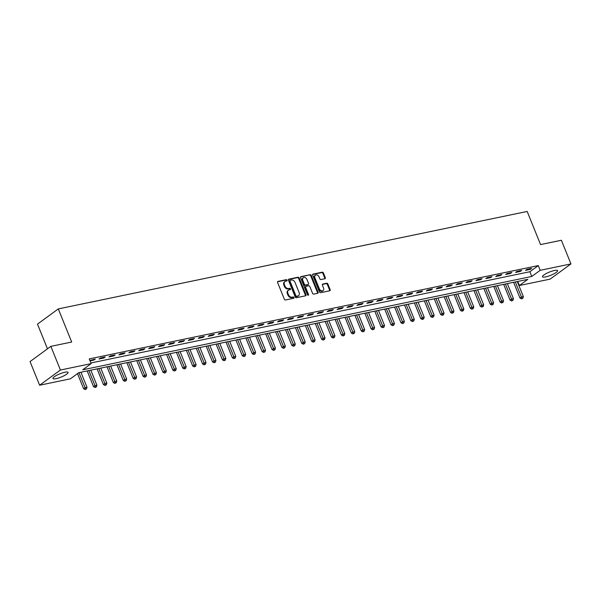 <?xml version="1.0" encoding="UTF-8"?>
<svg xmlns="http://www.w3.org/2000/svg" width="601" height="601" viewBox="0 0 601 601"><rect width="100%" height="100%" fill="white"/><g stroke="black" fill="none" stroke-linecap="round" stroke-linejoin="round"><path stroke-width="0.9" d="M287.068 280.209A0.721 0.533 53.8 0 0 286.264 279.675L277.985 281.396A1.029 0.766 53.8 0 0 277.587 282.485L284.341 299.208A1.029 0.766 53.8 0 0 285.498 299.974L293.769 298.254A0.721 0.533 53.8 0 0 293.243 296.954L292.176 297.172A3.283 2.449 53.8 0 1 288.48 294.723L287.917 293.326A3.283 2.449 53.8 0 1 288.472 290.163A3.283 2.449 53.8 0 1 289.209 289.84L290.275 289.614A0.721 0.533 53.8 0 0 289.75 288.315L288.683 288.533A3.283 2.449 53.8 0 1 284.987 286.084L284.423 284.686A3.283 2.449 53.8 0 1 284.979 281.523A3.283 2.449 53.8 0 1 285.715 281.2L286.79 280.975A0.721 0.533 53.8 0 0 287.068 280.209M286.557 281.02A0.721 0.533 53.8 0 0 285.7 280.081L277.549 281.779M293.543 298.299A0.721 0.533 53.8 0 0 292.679 297.367L291.613 297.585L292.176 297.172M290.05 289.659A0.721 0.533 53.8 0 0 289.194 288.728L288.119 288.946L288.683 288.533M545.648 276.911A8.151 1.743 -22 0 1 542.478 276.753A8.151 1.743 -22 0 1 546.264 273.523A8.151 1.743 -22 0 1 554.423 270.495A8.151 1.743 -22 0 1 557.593 270.653A8.151 1.743 -22 0 1 553.806 273.883A8.151 1.743 -22 0 1 545.648 276.911M56.141 378.653A8.151 1.743 -22 0 1 52.971 378.502A8.151 1.743 -22 0 1 56.757 375.264A8.151 1.743 -22 0 1 64.908 372.237A8.151 1.743 -22 0 1 68.078 372.395A8.151 1.743 -22 0 1 64.292 375.625A8.151 1.743 -22 0 1 56.141 378.653M324.908 278.744A1.029 0.766 53.8 0 0 325.306 277.647L323.413 272.959A1.029 0.766 53.8 0 0 322.264 272.193L313.068 274.101A1.029 0.766 53.8 0 0 312.67 275.19L319.424 291.913A1.029 0.766 53.8 0 0 320.581 292.679L329.769 290.771A1.029 0.766 53.8 0 0 330.167 289.682L327.883 284.01A1.029 0.766 53.8 0 0 326.726 283.244L322.797 284.063A1.029 0.766 53.8 0 0 322.391 285.152L323.526 287.962A2.742 2.043 53.8 0 1 323.06 290.614A2.742 2.043 53.8 0 1 319.356 288.833L314.909 277.82A2.742 2.043 53.8 0 1 315.375 275.175A2.742 2.043 53.8 0 1 319.078 276.956L319.822 278.789A1.029 0.766 53.8 0 0 320.972 279.555L324.908 278.744M39.613 385.233L30.05 361.569L50.852 346.364L71.684 342.037L58.297 308.914L527.182 211.454L540.562 244.584L561.387 240.257L570.95 263.914L550.148 279.119L519.399 285.513L527.836 279.345L78.784 372.68L70.355 378.84L39.613 385.233L60.416 370.028L91.157 363.635L82.72 369.803L531.772 276.468L540.209 270.307L570.95 263.914M50.852 346.364L60.416 370.028M90.894 362.974L529.864 271.735L538.293 265.574L89.248 358.902L91.157 363.635M538.293 265.574L540.209 270.307M299.193 277.993A1.029 0.766 53.8 0 0 298.043 277.226L288.856 279.134A1.029 0.766 53.8 0 0 288.45 280.224L295.204 296.947A1.029 0.766 53.8 0 0 296.361 297.713L305.548 295.805A1.029 0.766 53.8 0 0 305.954 294.715L299.193 277.993L298.629 278.406A1.029 0.766 53.8 0 0 297.48 277.639L288.412 279.518M300.958 276.618L310.154 274.71A1.029 0.766 53.8 0 1 311.303 275.476L318.064 292.199A1.029 0.766 53.8 0 1 317.659 293.288L313.722 294.107A1.029 0.766 53.8 0 1 312.573 293.341L309.831 286.557A1.029 0.766 53.8 0 0 308.674 285.791L306.067 286.331A1.029 0.766 53.8 0 0 305.661 287.421L308.516 294.482A0.721 0.533 53.8 0 1 307.427 294.708L300.56 277.707A1.029 0.766 53.8 0 1 300.958 276.618L300.568 276.911M90.037 360.87L93.899 360.074L95.304 359.045L89.895 360.51M99.052 359L103.815 358.008L105.22 356.979L100.457 357.971L99.052 359M108.969 356.941L113.732 355.95L115.137 354.921L110.374 355.912L108.969 356.941M118.885 354.875L123.648 353.884L125.053 352.862L120.29 353.846L118.885 354.875M128.802 352.817L133.565 351.825L134.97 350.796L130.214 351.788L128.802 352.817M138.718 350.751L143.481 349.767L144.886 348.738L140.131 349.729L138.718 350.751M148.642 348.693L153.398 347.701L154.803 346.679L150.047 347.663L148.642 348.693M158.559 346.634L163.314 345.643L164.719 344.613L159.964 345.605L158.559 346.634M168.475 344.568L173.231 343.584L174.643 342.555L169.88 343.547L168.475 344.568M178.392 342.51L183.147 341.518L184.56 340.489L179.797 341.481L178.392 342.51M188.308 340.451L193.071 339.46L194.476 338.431L189.713 339.422L188.308 340.451M198.225 338.386L202.988 337.394L204.393 336.372L199.63 337.356L198.225 338.386M208.141 336.327L212.904 335.335L214.309 334.306L209.546 335.298L208.141 336.327M218.058 334.261L222.821 333.277L224.226 332.248L219.463 333.239L218.058 334.261M227.974 332.203L232.737 331.211L234.142 330.189L229.379 331.174L227.974 332.203M237.891 330.144L242.654 329.153L244.059 328.123L239.296 329.115L237.891 330.144M247.807 328.078L252.57 327.094L253.975 326.065L249.22 327.057L247.807 328.078M257.731 326.02L262.487 325.028L263.892 323.999L259.136 324.991L257.731 326.02M267.648 323.962L272.403 322.97L273.808 321.941L269.053 322.932L267.648 323.962M277.564 321.896L282.32 320.904L283.725 319.882L278.969 320.866L277.564 321.896M287.481 319.837L292.236 318.846L293.649 317.816L288.886 318.808L287.481 319.837M297.397 317.771L302.16 316.787L303.565 315.758L298.802 316.75L297.397 317.771M307.314 315.713L312.077 314.721L313.482 313.699L308.719 314.684L307.314 315.713M317.23 313.654L321.993 312.663L323.398 311.634L318.635 312.625L317.23 313.654M327.147 311.588L331.91 310.604L333.315 309.575L328.552 310.567L327.147 311.588M337.063 309.53L341.826 308.538L343.231 307.509L338.468 308.501L337.063 309.53M346.98 307.472L351.743 306.48L353.148 305.451L348.385 306.442L346.98 307.472M356.896 305.406L361.659 304.414L363.064 303.392L358.309 304.376L356.896 305.406M366.813 303.347L371.576 302.356L372.981 301.326L368.225 302.318L366.813 303.347M376.737 301.281L381.492 300.297L382.897 299.268L378.142 300.26L376.737 301.281M386.653 299.223L391.409 298.231L392.814 297.21L388.058 298.194L386.653 299.223M396.57 297.164L401.325 296.173L402.738 295.144L397.975 296.135L396.57 297.164M406.486 295.099L411.242 294.114L412.654 293.085L407.891 294.077L406.486 295.099M416.403 293.04L421.166 292.048L422.571 291.019L417.808 292.011L416.403 293.04M426.319 290.982L431.082 289.99L432.487 288.961L427.724 289.952L426.319 290.982M436.236 288.916L440.999 287.924L442.404 286.902L437.641 287.887L436.236 288.916M446.152 286.857L450.915 285.866L452.32 284.836L447.557 285.828L446.152 286.857M456.069 284.791L460.832 283.807L462.237 282.778L457.474 283.77L456.069 284.791M465.985 282.733L470.748 281.741L472.153 280.72L467.39 281.704L465.985 282.733M475.902 280.675L480.665 279.683L482.07 278.654L477.314 279.645L475.902 280.675M485.826 278.609L490.581 277.624L491.986 276.595L487.231 277.587L485.826 278.609M495.742 276.55L500.498 275.558L501.903 274.529L497.147 275.521L495.742 276.55M505.659 274.492L510.414 273.5L511.819 272.471L507.064 273.463L505.659 274.492M515.575 272.426L520.331 271.434L521.743 270.412L516.98 271.397L515.575 272.426M525.492 270.367L530.255 269.376L531.66 268.346L526.897 269.338L525.492 270.367M58.297 308.914L37.495 324.119L47.479 348.835M517.754 281.441L519.399 285.513M529.864 271.735L531.772 276.468M93.899 360.074L93.621 359.39M103.815 358.008L103.537 357.332M113.732 355.95L113.454 355.274M123.648 353.884L123.37 353.208M133.565 351.825L133.294 351.149M143.481 349.767L143.211 349.083M153.398 347.701L153.127 347.025M163.314 345.643L163.044 344.966M173.231 343.584L172.96 342.901M183.147 341.518L182.877 340.842M193.071 339.46L192.793 338.784M202.988 337.394L202.71 336.718M212.904 335.335L212.626 334.659M222.821 333.277L222.543 332.593M232.737 331.211L232.459 330.535M242.654 329.153L242.383 328.477M252.57 327.094L252.3 326.411M262.487 325.028L262.216 324.352M272.403 322.97L272.133 322.294M282.32 320.904L282.049 320.228M292.236 318.846L291.966 318.169M302.16 316.787L301.882 316.103M312.077 314.721L311.799 314.045M321.993 312.663L321.715 311.987M331.91 310.604L331.632 309.921M341.826 308.538L341.548 307.862M351.743 306.48L351.465 305.804M361.659 304.414L361.389 303.738M371.576 302.356L371.305 301.679M381.492 300.297L381.222 299.614M391.409 298.231L391.138 297.555M401.325 296.173L401.055 295.497M411.242 294.114L410.971 293.431M421.166 292.048L420.888 291.372M431.082 289.99L430.804 289.314M440.999 287.924L440.721 287.248M450.915 285.866L450.637 285.19M460.832 283.807L460.554 283.124M470.748 281.741L470.478 281.065M480.665 279.683L480.394 279.007M490.581 277.624L490.311 276.941M500.498 275.558L500.227 274.882M510.414 273.5L510.144 272.824M520.331 271.434L520.06 270.758M530.255 269.376L529.977 268.7M284.979 281.523L284.416 281.929A3.283 2.449 53.8 0 0 283.867 285.099L284.423 284.686M288.119 288.946A3.283 2.449 53.8 0 1 284.431 286.489L283.867 285.099M288.472 290.163L287.909 290.568A3.283 2.449 53.8 0 0 287.353 293.739L287.917 293.326M291.613 297.585A3.283 2.449 53.8 0 1 287.917 295.129L287.353 293.739M305.428 295.827A1.029 0.766 53.8 0 0 305.391 295.129L298.629 278.406M290.23 280.261A0.721 0.533 53.8 0 0 289.952 281.02L295.88 295.7A0.721 0.533 53.8 0 0 296.691 296.24L297.818 296A3.283 2.449 53.8 0 0 298.554 295.677A3.283 2.449 53.8 0 0 299.11 292.514L295.053 282.478A3.283 2.449 53.8 0 0 291.365 280.021L290.23 280.261M289.674 280.667A0.721 0.533 53.8 0 0 289.389 281.433L289.952 281.02M298.554 295.677L297.991 296.09A3.283 2.449 53.8 0 1 297.255 296.413L296.128 296.646A0.721 0.533 53.8 0 1 295.316 296.113L289.389 281.433M300.523 277.001L310.154 274.71M317.538 293.311A1.029 0.766 53.8 0 0 317.501 292.612L310.74 275.889A1.029 0.766 53.8 0 0 309.59 275.123M305.503 286.745A1.029 0.766 53.8 0 0 305.105 287.834L307.952 294.896L308.516 294.482M306.991 279.518A2.742 2.043 53.8 0 0 303.287 277.737A2.742 2.043 53.8 0 0 302.821 280.389L304.391 284.265A1.029 0.766 53.8 0 0 305.541 285.032L308.148 284.491A1.029 0.766 53.8 0 0 308.553 283.402L306.991 279.518M303.287 277.737L302.724 278.15A2.742 2.043 53.8 0 0 302.258 280.795L302.821 280.389M307.982 284.611A1.029 0.766 53.8 0 1 307.592 284.897L304.977 285.445A1.029 0.766 53.8 0 1 303.828 284.679L302.258 280.795M315.375 275.175L314.811 275.589A2.742 2.043 53.8 0 0 314.353 278.233L314.909 277.82M323.06 290.614L322.497 291.027A2.742 2.043 53.8 0 1 318.8 289.239L314.353 278.233M329.649 290.794A1.029 0.766 53.8 0 0 329.611 290.095L327.32 284.423A1.029 0.766 53.8 0 0 326.163 283.657L322.354 284.453M324.788 278.766A1.029 0.766 53.8 0 0 324.75 278.06L322.85 273.372A1.029 0.766 53.8 0 0 321.7 272.606L312.633 274.484M77.506 373.619L83.614 388.742L85.026 387.72L87.01 387.307L80.917 372.237M78.934 372.65L85.695 389.132L85.132 389.546L86.484 388.967L85.695 389.132M87.01 387.307L86.484 388.967M85.132 389.546L83.614 388.742M87.175 370.937L93.538 386.683L94.943 385.654L96.926 385.241L90.834 370.178M88.85 370.584L95.612 387.074L95.048 387.48L96.408 386.909L95.612 387.074M96.926 385.241L96.408 386.909M95.048 387.48L93.538 386.683M97.092 368.871L103.455 384.625L104.859 383.596L106.843 383.183L100.75 368.113M98.767 368.526L105.528 385.008L104.965 385.421L106.324 384.843L105.528 385.008M106.843 383.183L106.324 384.843M104.965 385.421L103.455 384.625M107.008 366.813L113.371 382.559L114.776 381.53L116.759 381.124L110.667 366.054M108.683 366.467L115.445 382.95L114.881 383.363L116.241 382.784L115.445 382.95M116.759 381.124L116.241 382.784M114.881 383.363L113.371 382.559M116.925 364.754L123.288 380.501L124.692 379.471L126.676 379.058L120.591 363.988M118.607 364.401L125.361 380.884L124.798 381.297L126.157 380.718L125.361 380.884M126.676 379.058L126.157 380.718M124.798 381.297L123.288 380.501M126.841 362.688L133.204 378.435L134.609 377.413L136.592 377L130.507 361.93M128.524 362.343L135.278 378.825L134.714 379.239L136.074 378.66L135.278 378.825M136.592 377L136.074 378.66M134.714 379.239L133.204 378.435M136.758 360.63L143.121 376.376L144.525 375.347L146.509 374.934L140.424 359.871M138.44 360.284L145.194 376.767L144.638 377.173L145.99 376.602L145.194 376.767M146.509 374.934L145.99 376.602M144.638 377.173L143.121 376.376M146.674 358.572L153.037 374.318L154.442 373.289L156.425 372.875L150.34 357.805M148.357 358.219L155.111 374.701L154.555 375.114L155.907 374.536L155.111 374.701M156.425 372.875L155.907 374.536M154.555 375.114L153.037 374.318M156.591 356.506L162.954 372.252L164.358 371.23L166.342 370.817L160.257 355.747M158.273 356.16L165.035 372.643L164.471 373.056L165.823 372.477L165.035 372.643M166.342 370.817L165.823 372.477M164.471 373.056L162.954 372.252M166.507 354.447L172.87 370.193L174.275 369.164L176.258 368.751L170.173 353.688M168.19 354.094L174.951 370.584L174.388 370.99L175.74 370.419L174.951 370.584M176.258 368.751L175.74 370.419M174.388 370.99L172.87 370.193M176.424 352.381L182.787 368.135L184.191 367.106L186.182 366.693L180.09 351.623M178.106 352.036L184.868 368.518L184.304 368.931L185.656 368.353L184.868 368.518M186.182 366.693L185.656 368.353M184.304 368.931L182.787 368.135M186.348 350.323L192.703 366.069L194.115 365.04L196.099 364.634L190.006 349.564M188.023 349.977L194.784 366.46L194.221 366.873L195.573 366.294L194.784 366.46M196.099 364.634L195.573 366.294M194.221 366.873L192.703 366.069M196.264 348.264L202.627 364.011L204.032 362.981L206.015 362.568L199.923 347.498M197.939 347.911L204.701 364.394L204.137 364.807L205.497 364.229L204.701 364.394M206.015 362.568L205.497 364.229M204.137 364.807L202.627 364.011M206.181 346.199L212.544 361.945L213.948 360.923L215.932 360.51L209.839 345.44M207.856 345.853L214.617 362.335L214.054 362.749L215.413 362.17L214.617 362.335M215.932 360.51L215.413 362.17M214.054 362.749L212.544 361.945M216.097 344.14L222.46 359.886L223.865 358.857L225.848 358.444L219.756 343.381M217.772 343.795L224.534 360.277L223.97 360.683L225.33 360.112L224.534 360.277M225.848 358.444L225.33 360.112M223.97 360.683L222.46 359.886M226.014 342.082L232.377 357.828L233.781 356.799L235.765 356.385L229.68 341.315M227.696 341.729L234.45 358.211L233.887 358.624L235.246 358.046L234.45 358.211M235.765 356.385L235.246 358.046M233.887 358.624L232.377 357.828M235.93 340.016L242.293 355.762L243.698 354.74L245.681 354.327L239.596 339.257M237.613 339.67L244.367 356.153L243.803 356.566L245.163 355.987L244.367 356.153M245.681 354.327L245.163 355.987M243.803 356.566L242.293 355.762M245.847 337.957L252.21 353.704L253.614 352.674L255.598 352.261L249.513 337.199M247.529 337.604L254.283 354.094L253.72 354.5L255.079 353.929L254.283 354.094M255.598 352.261L255.079 353.929M253.72 354.5L252.21 353.704M255.763 335.891L262.126 351.645L263.531 350.616L265.514 350.203L259.429 335.133M257.446 335.546L264.2 352.028L263.644 352.441L264.996 351.863L264.2 352.028M265.514 350.203L264.996 351.863M263.644 352.441L262.126 351.645M265.68 333.833L272.043 349.579L273.447 348.55L275.431 348.144L269.346 333.074M267.362 333.487L274.124 349.97L273.56 350.383L274.912 349.805L274.124 349.97M275.431 348.144L274.912 349.805M273.56 350.383L272.043 349.579M275.596 331.775L281.959 347.521L283.364 346.492L285.347 346.078L279.262 331.008M277.279 331.421L284.04 347.904L283.477 348.317L284.829 347.739L284.04 347.904M285.347 346.078L284.829 347.739M283.477 348.317L281.959 347.521M285.513 329.709L291.876 345.455L293.28 344.433L295.264 344.02L289.179 328.95M287.195 329.363L293.957 345.845L293.393 346.259L294.745 345.68L293.957 345.845M295.264 344.02L294.745 345.68M293.393 346.259L291.876 345.455M295.437 327.65L301.792 343.396L303.204 342.367L305.188 341.954L299.095 326.891M297.112 327.305L303.873 343.787L303.31 344.193L304.662 343.622L303.873 343.787M305.188 341.954L304.662 343.622M303.31 344.193L301.792 343.396M305.353 325.592L311.716 341.338L313.121 340.309L315.104 339.896L309.012 324.825M307.028 325.239L313.79 341.721L313.226 342.134L314.578 341.556L313.79 341.721M315.104 339.896L314.578 341.556M313.226 342.134L311.716 341.338M315.27 323.526L321.633 339.272L323.037 338.25L325.021 337.837L318.928 322.767M316.945 323.18L323.706 339.663L323.143 340.076L324.502 339.497L323.706 339.663M325.021 337.837L324.502 339.497M323.143 340.076L321.633 339.272M325.186 321.467L331.549 337.214L332.954 336.184L334.937 335.771L328.845 320.709M326.861 321.114L333.623 337.604L333.059 338.01L334.419 337.439L333.623 337.604M334.937 335.771L334.419 337.439M333.059 338.01L331.549 337.214M335.103 319.401L341.466 335.155L342.87 334.126L344.854 333.713L338.761 318.643M336.778 319.056L343.539 335.538L342.976 335.951L344.335 335.373L343.539 335.538M344.854 333.713L344.335 335.373M342.976 335.951L341.466 335.155M345.019 317.343L351.382 333.089L352.787 332.06L354.77 331.654L348.685 316.584M346.702 316.997L353.456 333.48L352.892 333.893L354.252 333.315L353.456 333.48M354.77 331.654L354.252 333.315M352.892 333.893L351.382 333.089M354.936 315.285L361.299 331.031L362.704 330.002L364.687 329.588L358.602 314.518M356.618 314.932L363.372 331.414L362.809 331.827L364.168 331.249L363.372 331.414M364.687 329.588L364.168 331.249M362.809 331.827L361.299 331.031M364.852 313.219L371.215 328.965L372.62 327.943L374.603 327.53L368.518 312.46M366.535 312.873L373.289 329.356L372.733 329.769L374.085 329.19L373.289 329.356M374.603 327.53L374.085 329.19M372.733 329.769L371.215 328.965M374.769 311.16L381.132 326.906L382.536 325.877L384.52 325.464L378.435 310.401M376.451 310.815L383.205 327.297L382.649 327.703L384.001 327.132L383.205 327.297M384.52 325.464L384.001 327.132M382.649 327.703L381.132 326.906M384.685 309.102L391.048 324.848L392.453 323.819L394.436 323.406L388.351 308.336M386.368 308.749L393.129 325.231L392.566 325.644L393.918 325.066L393.129 325.231M394.436 323.406L393.918 325.066M392.566 325.644L391.048 324.848M394.602 307.036L400.965 322.782L402.37 321.76L404.353 321.347L398.268 306.277M396.284 306.69L403.046 323.173L402.482 323.586L403.834 323.007L403.046 323.173M404.353 321.347L403.834 323.007M402.482 323.586L400.965 322.782M404.518 304.977L410.881 320.724L412.294 319.694L414.277 319.281L408.184 304.219M406.201 304.624L412.962 321.114L412.399 321.52L413.751 320.949L412.962 321.114M414.277 319.281L413.751 320.949M412.399 321.52L410.881 320.724M414.442 302.912L420.798 318.665L422.21 317.636L424.193 317.223L418.101 302.153M416.117 302.566L422.879 319.048L422.315 319.462L423.667 318.883L422.879 319.048M424.193 317.223L423.667 318.883M422.315 319.462L420.798 318.665M424.359 300.853L430.722 316.599L432.127 315.57L434.11 315.164L428.017 300.094M426.034 300.508L432.795 316.99L432.232 317.403L433.591 316.825L432.795 316.99M434.11 315.164L433.591 316.825M432.232 317.403L430.722 316.599M434.275 298.795L440.638 314.541L442.043 313.512L444.026 313.098L437.934 298.028M435.95 298.442L442.712 314.924L442.148 315.337L443.508 314.766L442.712 314.924M444.026 313.098L443.508 314.766M442.148 315.337L440.638 314.541M444.192 296.729L450.555 312.475L451.96 311.453L453.943 311.04L447.85 295.97M445.867 296.383L452.628 312.866L452.065 313.279L453.424 312.7L452.628 312.866M453.943 311.04L453.424 312.7M452.065 313.279L450.555 312.475M454.108 294.67L460.471 310.416L461.876 309.387L463.859 308.974L457.774 293.912M455.791 294.325L462.545 310.807L461.981 311.213L463.341 310.642L462.545 310.807M463.859 308.974L463.341 310.642M461.981 311.213L460.471 310.416M464.025 292.612L470.388 308.358L471.793 307.329L473.776 306.916L467.691 291.846M465.707 292.259L472.461 308.741L471.898 309.154L473.257 308.576L472.461 308.741M473.776 306.916L473.257 308.576M471.898 309.154L470.388 308.358M473.941 290.546L480.304 306.292L481.709 305.27L483.692 304.857L477.607 289.787M475.624 290.2L482.378 306.683L481.822 307.096L483.174 306.518L482.378 306.683M483.692 304.857L483.174 306.518M481.822 307.096L480.304 306.292M483.858 288.488L490.221 304.234L491.626 303.204L493.609 302.791L487.524 287.729M485.54 288.134L492.294 304.624L491.738 305.03L493.09 304.459L492.294 304.624M493.609 302.791L493.09 304.459M491.738 305.03L490.221 304.234M493.774 286.422L500.137 302.175L501.542 301.146L503.525 300.733L497.44 285.663M495.457 286.076L502.218 302.558L501.655 302.972L503.007 302.393L502.218 302.558M503.525 300.733L503.007 302.393M501.655 302.972L500.137 302.175M503.691 284.363L510.054 300.109L511.459 299.08L513.442 298.674L507.357 283.604M505.373 284.018L512.135 300.5L511.571 300.913L512.923 300.335L512.135 300.5M513.442 298.674L512.923 300.335M511.571 300.913L510.054 300.109M513.607 282.305L519.97 298.051L521.375 297.022L523.358 296.609L517.273 281.538M515.29 281.952L522.051 298.434L521.488 298.847L522.84 298.276L522.051 298.434M523.358 296.609L522.84 298.276M521.488 298.847L519.97 298.051M285.7 280.081L286.264 279.675M292.679 297.367L293.243 296.954M289.194 288.728L289.75 288.315M284.431 286.489L284.987 286.084M287.917 295.129L288.48 294.723M277.594 281.681L277.985 281.396M305.391 295.129L305.954 294.715M288.457 279.427L288.856 279.134M297.48 277.639L298.043 277.226M295.316 296.113L295.88 295.7M296.128 296.646L296.691 296.24M297.255 296.413L297.818 296M310.74 275.889L311.303 275.476M317.501 292.612L318.064 292.199M305.105 287.834L305.661 287.421M303.828 284.679L304.391 284.265M304.977 285.445L305.541 285.032M307.592 284.897L308.148 284.491M318.8 289.239L319.356 288.833M322.399 284.356L322.797 284.063M326.163 283.657L326.726 283.244M327.32 284.423L327.883 284.01M329.611 290.095L330.167 289.682M312.678 274.394L313.068 274.101M321.7 272.606L322.264 272.193M322.85 273.372L323.413 272.959M324.75 278.06L325.306 277.647M289.509 280.742L290.073 280.329M305.278 286.842L305.841 286.437M307.817 284.799L308.381 284.386"/></g></svg>
